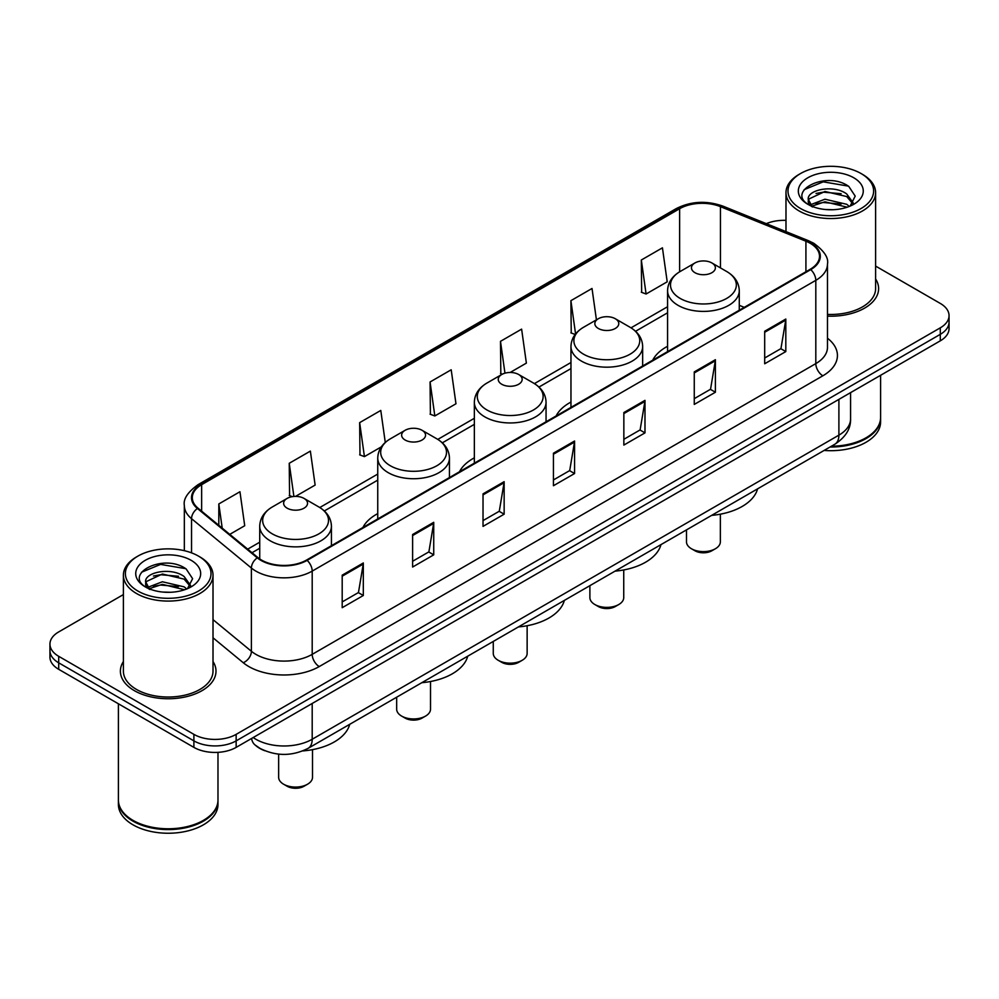 <?xml version="1.0" encoding="UTF-8"?>
<svg xmlns="http://www.w3.org/2000/svg" width="999" height="999" viewBox="0 0 999 999"><rect width="100%" height="100%" fill="white"/><g stroke="black" fill="none" stroke-linecap="round" stroke-linejoin="round"><path stroke-width="1.5" d="M377.747 513.611A52.785 30.47 0 0 0 362.887 527.522M474.35 457.842A52.785 30.47 0 0 0 459.49 471.753M570.966 402.06A52.785 30.47 0 0 0 556.106 415.971M667.569 346.278A52.785 30.47 0 0 0 652.722 360.189M264.822 750.736A29.87 17.245 180 0 1 256.406 746.091L255.045 744.954A19.918 13.324 129.5 0 1 251.573 738.473M123.389 594.58L58.704 631.917A29.87 17.245 0 0 0 49.95 644.118L49.95 657.13A29.87 17.245 0 0 0 58.704 669.318L193.893 747.377A29.87 17.245 0 0 0 236.151 747.377L940.296 340.834A29.87 17.245 0 0 0 949.05 328.646L949.05 322.14A29.87 17.245 0 0 1 940.296 334.34A29.87 17.245 0 0 0 949.05 322.14L949.05 315.634A29.87 17.245 0 0 0 940.296 303.434L875.611 266.096M49.95 644.118A29.87 17.245 0 0 0 58.704 656.318L193.893 734.365A29.87 17.245 0 0 0 236.151 734.365L236.151 740.871L940.296 334.34L236.151 740.871A29.87 17.245 0 0 1 193.893 740.871A29.87 17.245 0 0 0 236.151 740.871L236.151 747.377M58.704 656.318L58.704 662.824L193.893 740.871L58.704 662.824A29.87 17.245 0 0 1 49.95 650.624A29.87 17.245 0 0 0 58.704 662.824L58.704 669.318M123.389 661.55A47.802 27.597 0 0 0 120.392 671.153A47.802 27.597 0 0 0 134.39 690.671A47.802 27.597 0 0 0 186.488 696.653A47.802 27.597 0 0 0 215.996 671.153A47.802 27.597 0 0 0 213.012 661.55A47.802 27.597 0 0 1 215.996 671.153A47.802 27.597 0 0 1 186.488 696.653A47.802 27.597 0 0 1 134.39 690.671A47.802 27.597 0 0 1 120.392 671.153A47.802 27.597 0 0 1 123.389 661.55M810.177 243.269A31.868 18.394 180 0 1 819.505 256.281A31.868 18.394 180 0 1 810.177 269.293L306.568 560.039A31.868 18.394 180 0 1 257.929 557.592L198.077 508.229A31.868 18.394 180 0 1 192.308 497.677A31.868 18.394 180 0 1 201.636 484.677L679.62 208.716A31.868 18.394 180 0 1 720.441 206.656L805.918 241.209A31.868 18.394 180 0 1 810.177 243.269M810.738 242.944A32.667 18.856 0 0 0 806.38 240.834L720.891 206.269A32.667 18.856 0 0 0 679.058 208.391L201.074 484.353A32.667 18.856 0 0 0 197.415 508.503L257.267 557.854A32.667 18.856 0 0 0 307.13 560.364L810.738 269.618A32.667 18.856 0 0 0 810.738 242.944M342.195 575.174L342.195 607.692L363.311 595.491L363.311 562.974L342.195 575.174M342.195 601.922L358.466 592.532L363.236 564.048A7.967 4.595 -120 0 0 363.311 562.974M358.316 592.607L363.311 595.491M412.612 534.515L412.612 567.032L433.728 554.845L433.728 522.315L412.612 534.515M412.612 561.263L428.883 551.873L433.641 523.401A7.967 4.595 -120 0 0 433.728 522.315M428.733 551.96L433.728 554.845M483.029 493.856L483.029 526.386L504.145 514.185L504.145 481.668L483.029 493.856M483.029 520.616L499.288 511.226L504.058 482.742A7.967 4.595 -120 0 0 504.145 481.668M499.15 511.301L504.145 514.185M764.685 331.243L764.685 363.773L785.813 351.573L785.813 319.043L764.685 331.243M764.685 358.004L780.956 348.601L785.726 320.13A7.967 4.595 -120 0 0 785.813 319.043M780.806 348.688L785.813 351.573M694.268 371.903L694.268 404.42L715.396 392.232L715.396 359.702L694.268 371.903M694.268 398.651L710.539 389.26L715.309 360.789A7.967 4.595 -120 0 0 715.396 359.702M710.401 389.335L715.396 392.232M623.851 412.55L623.851 445.079L644.979 432.879L644.979 400.362L623.851 412.55M623.851 439.31L640.122 429.907L644.892 401.436A7.967 4.595 -120 0 0 644.979 400.362M639.984 429.995L644.979 432.879M553.434 453.209L553.434 485.726L574.562 473.538L574.562 441.009L553.434 453.209M553.434 479.957L569.705 470.566L574.475 442.095A7.967 4.595 -120 0 0 574.562 441.009M569.567 470.654L574.562 473.538M827.472 316.134A47.802 27.597 0 0 0 878.608 288.599A47.802 27.597 0 0 0 875.611 278.996A47.802 27.597 0 0 1 878.608 288.599A47.802 27.597 0 0 1 827.472 316.134M236.151 734.365L940.296 327.834A29.87 17.245 0 0 0 949.05 315.634M785.988 220.367A29.87 17.245 0 0 0 766.32 223.664M295.529 496.391L315.135 485.077L310.364 451.098L289.235 463.286L289.585 495.616M229.758 534.365L244.718 525.724L239.947 491.745L218.818 503.946L218.818 525.349M510.152 372.477L526.373 363.112L521.615 329.133L500.487 341.333L500.824 373.651M596.428 319.842L592.02 288.474L570.904 300.674L571.241 333.004M641.321 260.015L646.091 294.006L667.207 281.805L662.437 247.827L641.321 260.015L641.658 292.345M385.277 442.445L380.781 410.439L359.652 422.639L359.99 454.957M430.07 381.98L434.84 415.959L455.969 403.771L451.198 369.78L430.07 381.98L430.407 414.31M434.84 415.959L430.07 414.185M502.297 374.2L500.487 373.526M500.487 341.333L504.957 373.176M575.162 334.465L570.904 332.867M570.904 300.674L575.574 333.941M646.091 294.006L641.321 292.22M359.652 422.639L364.423 456.618L381.343 446.853M364.423 456.618L359.652 454.832M292.345 496.653L289.235 495.492M289.235 463.286L293.893 496.466M218.818 503.946L222.215 528.146M800.524 208.504A42.82 24.725 0 0 0 861.088 208.504A42.82 24.725 0 0 0 861.088 173.551L862.487 174.363A44.818 25.874 0 0 1 875.611 192.657A44.818 25.874 0 0 1 847.951 216.558A44.818 25.874 0 0 1 799.113 210.951A44.818 25.874 0 0 1 785.988 192.657A44.818 25.874 0 0 1 799.113 174.363L800.524 173.551A42.82 24.725 0 0 0 800.524 208.504M827.472 314.398A44.818 25.874 0 0 0 875.611 288.599L875.611 192.657M831.405 446.216A49.788 28.746 0 0 0 866.008 437.799A49.788 28.746 0 0 0 880.594 417.47L880.594 375.312M831.205 446.341A49.288 28.459 0 0 0 865.658 437.999A49.288 28.459 0 0 0 865.833 437.899M830.007 447.028A49.788 28.746 0 0 0 880.594 418.281A49.788 28.746 0 0 0 880.594 417.882M824.113 450.437A49.788 28.746 0 0 0 880.594 421.94L880.594 418.281M825.361 209.515L832.954 209.728M810.476 204.745L824.974 199.213L846.727 204.296L849.35 206.418M811.812 206.144L824.974 201.798L847.202 207.205M808.291 199.288L812.012 206.318M808.341 199.987C805.906 189.972 833.391 184.016 846.727 193.968L853.183 202.909M808.441 200.612L809.065 198.938L824.974 191.471L846.727 196.553L852.684 203.584M850.124 206.094L855.206 196.104L848.775 186.413C825.998 170.042 785.514 191.621 808.89 204.845L810.052 205.557M853.758 177.772A32.468 18.744 0 0 0 807.841 177.772A32.468 18.744 0 0 0 807.841 204.283A32.468 18.744 0 0 0 853.758 204.283A32.468 18.744 0 0 0 853.758 177.772M812.512 206.98C809.115 204.982 807.741 202.772 808.391 200.362M862.487 174.363L861.088 173.551A42.82 24.725 0 0 0 800.524 173.551M804.145 189.673L823.201 181.843L848.338 186.114M816.046 193.469L823.201 192.17L841.146 193.706M816.046 203.796L823.201 202.497L841.146 204.033M686.488 529.882L686.488 541.833A16.933 9.778 0 0 0 691.458 548.751L694.967 550.774A11.951 6.893 0 0 0 711.875 550.774L715.396 548.751A16.933 9.778 0 0 0 720.354 541.833L720.354 514.173M694.967 550.774L691.458 548.751A16.933 9.778 0 0 0 715.396 548.751M694.967 272.702A11.951 6.893 0 0 0 711.875 272.702A11.951 6.893 0 0 0 711.875 262.949L726.71 271.516A32.93 19.018 0 0 1 726.71 298.401A32.93 19.018 0 0 1 680.132 298.401A32.93 19.018 0 0 1 680.132 271.516C672.027 276.323 667.844 282.729 667.569 290.709A35.852 20.692 0 0 0 678.071 305.344A35.852 20.692 0 0 0 717.145 309.827A35.852 20.692 0 0 0 739.272 290.709C739.01 282.729 734.814 276.323 726.71 271.516L711.875 262.949A11.951 6.893 0 0 0 694.967 262.949A11.951 6.893 0 0 0 694.967 272.702M711.638 515.372A54.77 31.618 0 0 0 757.579 488.848M589.885 585.664L589.885 597.614A16.933 9.778 0 0 0 594.842 604.52L598.364 606.555A11.951 6.893 0 0 0 615.259 606.555L618.781 604.52A16.933 9.778 0 0 0 623.738 597.614L623.738 569.954M598.364 606.555L594.842 604.52A16.933 9.778 0 0 0 618.781 604.52M598.364 328.484A11.951 6.893 0 0 0 615.259 328.484A11.951 6.893 0 0 0 615.259 318.718L630.094 327.285A32.93 19.018 0 0 1 630.094 354.183A32.93 19.018 0 0 1 583.528 354.183A32.93 19.018 0 0 1 583.528 327.285C575.412 332.105 571.228 338.499 570.966 346.478A35.852 20.692 0 0 0 581.468 361.114A35.852 20.692 0 0 0 620.529 365.609A35.852 20.692 0 0 0 642.657 346.478C642.394 338.499 638.211 332.105 630.094 327.285L615.259 318.718A11.951 6.893 0 0 0 598.364 318.718A11.951 6.893 0 0 0 598.364 328.484M615.022 571.141A54.77 31.618 0 0 0 660.963 544.63M493.269 641.445L493.269 653.383A16.933 9.778 0 0 0 498.226 660.302L501.748 662.337A11.951 6.893 0 0 0 518.656 662.337L522.177 660.302A16.933 9.778 0 0 0 527.135 653.383L527.135 625.736M501.748 662.337L498.226 660.302A16.933 9.778 0 0 0 498.239 660.302A16.933 9.778 0 0 0 522.177 660.302M501.748 384.253A11.951 6.893 0 0 0 518.656 384.253A11.951 6.893 0 0 0 518.656 374.5L533.491 383.067A32.93 19.018 0 0 1 533.491 409.952A32.93 19.018 0 0 1 486.913 409.952A32.93 19.018 0 0 1 486.913 383.067C478.808 387.887 474.612 394.28 474.35 402.26A35.852 20.692 0 0 0 484.852 416.895A35.852 20.692 0 0 0 523.926 421.378A35.852 20.692 0 0 0 546.053 402.26C545.791 394.28 541.595 387.887 533.491 383.067L518.656 374.5A11.951 6.893 0 0 0 501.748 374.5A11.951 6.893 0 0 0 501.748 384.253M518.419 626.922A54.77 31.618 0 0 0 564.36 600.399M396.665 697.215L396.665 709.165A16.933 9.778 0 0 0 401.623 716.083L405.144 718.106A11.951 6.893 0 0 0 422.04 718.106L425.562 716.083A16.933 9.778 0 0 0 430.519 709.165L430.519 681.505M405.144 718.106L401.623 716.083A16.933 9.778 0 0 0 425.562 716.083M405.144 440.035A11.951 6.893 0 0 0 422.04 440.035A11.951 6.893 0 0 0 422.04 430.282L436.875 438.848A32.93 19.018 0 0 1 436.875 465.734A32.93 19.018 0 0 1 390.309 465.734A32.93 19.018 0 0 1 390.309 438.848C382.192 443.656 378.009 450.062 377.747 458.042A35.852 20.692 0 0 0 388.249 472.677A35.852 20.692 0 0 0 427.31 477.16A35.852 20.692 0 0 0 449.438 458.042C449.175 450.062 444.992 443.656 436.875 438.848L422.04 430.282A11.951 6.893 0 0 0 405.144 430.282A11.951 6.893 0 0 0 405.144 440.035M421.803 682.704A54.77 31.618 0 0 0 467.744 656.181M278.646 754.133L278.646 777.297A16.933 9.778 0 0 0 283.604 784.215L287.125 786.25A11.951 6.893 0 0 0 304.033 786.25L307.542 784.215A16.933 9.778 0 0 0 312.512 777.297L312.512 749.65M287.125 786.25L283.604 784.215A16.933 9.778 0 0 0 307.542 784.215M287.125 508.166A11.951 6.893 0 0 0 304.033 508.166A11.951 6.893 0 0 0 304.033 498.414L318.868 506.98A32.93 19.018 0 0 1 318.868 533.866A32.93 19.018 0 0 1 272.29 533.866A32.93 19.018 0 0 1 272.29 506.98C264.186 511.8 259.99 518.194 259.728 526.173A35.852 20.692 0 0 0 270.23 540.809A35.852 20.692 0 0 0 309.29 545.292A35.852 20.692 0 0 0 331.431 526.173C331.156 518.194 326.973 511.8 318.868 506.98L304.033 498.414A11.951 6.893 0 0 0 287.125 498.414A11.951 6.893 0 0 0 287.125 508.166M302.797 750.923A54.77 31.618 0 0 0 349.725 724.312M137.912 591.058A42.82 24.725 0 0 0 198.476 591.058A42.82 24.725 0 0 0 198.476 556.106L199.887 556.918A44.818 25.874 0 0 1 213.012 575.212A44.818 25.874 0 0 1 185.339 599.113A44.818 25.874 0 0 1 136.513 593.506A44.818 25.874 0 0 1 123.389 575.212A44.818 25.874 0 0 1 136.513 556.918L137.912 556.106A42.82 24.725 0 0 0 137.912 591.058M123.389 575.212L123.389 671.153A44.818 25.874 0 0 0 136.513 689.447A44.818 25.874 0 0 0 185.339 695.054A44.818 25.874 0 0 0 213.012 671.153L213.012 575.212M203.222 820.454A49.288 28.459 0 0 1 203.047 820.554A49.288 28.459 0 0 1 133.342 820.554L132.992 820.354A49.788 28.746 0 0 0 203.409 820.354A49.788 28.746 0 0 0 217.982 800.024L217.982 752.347M118.406 800.436A49.788 28.746 0 0 0 118.406 800.836A49.788 28.746 0 0 0 132.992 821.166A49.788 28.746 0 0 0 187.25 827.397A49.788 28.746 0 0 0 217.982 800.836A49.788 28.746 0 0 0 217.982 800.436M118.406 800.836L118.406 804.495A49.788 28.746 0 0 0 132.992 824.824A49.788 28.746 0 0 0 187.25 831.056A49.788 28.746 0 0 0 217.982 804.495L217.982 800.836M162.762 592.057L170.342 592.282M147.864 587.3L162.375 581.768L184.116 586.85L186.751 588.973M149.201 588.686L162.375 584.353L184.59 589.76M145.679 581.843L149.413 588.873M145.729 582.542C143.307 572.514 170.779 566.57 184.116 576.523L190.584 585.464M145.829 583.166L146.453 581.493L162.375 574.025L184.116 579.108L190.072 586.126M187.512 588.648L192.607 578.658L186.164 568.968C163.386 552.584 122.902 574.163 146.279 587.4L147.44 588.111M191.159 560.327A32.468 18.744 0 0 0 145.242 560.327A32.468 18.744 0 0 0 145.242 586.838A32.468 18.744 0 0 0 191.159 586.838A32.468 18.744 0 0 0 191.159 560.327M149.9 589.535C146.503 587.537 145.13 585.327 145.779 582.917M118.406 703.796L118.406 800.024A49.788 28.746 0 0 0 132.992 820.354L133.342 820.554M199.887 556.918L198.476 556.106A42.82 24.725 0 0 0 137.912 556.106M141.533 572.227L160.602 564.398L185.727 568.668M153.446 576.023L160.602 574.725L178.534 576.261M153.446 586.351L160.602 585.052L178.534 586.588M253.184 737.537A39.835 23.002 0 0 0 255.869 739.248A39.835 23.002 0 0 0 312.2 739.248L838.898 435.152A39.835 23.002 0 0 0 850.574 418.893C850.861 428.783 845.591 437.237 834.777 444.28L308.067 748.363A19.918 11.501 60 0 0 312.2 739.248L312.2 703.471M838.898 399.375L838.898 435.152A19.918 11.501 60 0 1 834.777 444.28M940.296 340.834L940.296 327.834M193.893 747.377L193.893 734.365M827.472 338.224A49.788 28.746 180 0 1 822.851 375.799L319.243 666.558A9.953 5.744 60 0 1 312.2 654.357L815.808 363.611A39.835 23.002 0 0 0 827.472 347.34L827.472 264.086A39.835 23.002 180 0 1 815.808 280.344A9.953 5.744 -120 0 0 810.738 269.618M319.243 666.558A49.788 28.746 180 0 1 248.826 666.558A49.788 28.746 180 0 1 243.244 662.724L213.012 637.787M257.267 557.854A9.953 6.656 129.5 0 0 251.398 568.031L251.398 651.286A39.835 23.002 0 0 0 255.869 654.357A39.835 23.002 0 0 0 312.2 654.357L312.2 571.103A39.835 23.002 180 0 1 251.398 568.031L191.546 518.681A39.835 23.002 180 0 1 184.34 505.494L184.34 550.686M827.472 264.086C828.795 257.867 824.225 250.924 813.748 243.269L808.503 240.722A9.953 4.658 112 0 0 806.38 240.834M808.503 240.722L723.026 206.169C706.53 200.324 690.871 201.174 676.048 208.704A9.953 5.744 60 0 1 679.058 208.391M201.074 484.353A9.953 5.744 -120 0 0 198.064 484.665C187.737 492.095 183.154 499.038 184.34 505.494M197.415 508.503A9.953 6.656 129.5 0 0 191.546 518.681L191.546 552.859M723.026 206.169A9.953 4.658 112 0 0 720.891 206.269M307.13 560.364A9.953 5.744 60 0 1 312.2 571.103L815.808 280.344L815.808 363.611A9.953 5.744 60 0 0 822.851 375.799M213.012 619.642L251.398 651.286A9.953 6.656 -50.5 0 1 243.244 662.724M201.636 484.677L201.636 511.176M805.918 241.209L805.918 271.74M720.441 206.656L720.441 267.894M744.255 307.342L739.272 305.332M679.62 208.716L679.62 271.815M667.569 306.73L631.018 327.834M570.966 362.512L534.415 383.616M474.35 418.294L437.799 439.398M377.747 474.063L319.78 507.529M259.728 542.207L247.69 549.15M553.434 454.233L574.475 442.095M623.851 413.586L644.892 401.436M694.268 372.927L715.309 360.789M764.685 332.28L785.726 320.13M483.029 494.892L504.058 482.742M412.612 535.551L433.641 523.401M342.195 576.198L363.236 564.048M308.067 748.363C292.045 756.418 276.011 756.418 259.99 748.363L255.045 744.954M850.574 418.893L850.574 392.644M676.048 208.704L198.064 484.665M667.569 312.799L635.564 331.281M570.966 368.581L538.948 387.063M474.35 424.35L442.345 442.832M377.747 480.132L324.325 510.964M259.728 548.264L252.023 552.722M785.988 231.618L785.988 192.657M739.272 310.227L739.272 290.709M667.569 351.611L667.569 290.709M694.967 262.949L680.132 271.516M642.657 365.996L642.657 346.478M570.966 407.392L570.966 346.478M598.364 318.718L583.528 327.285M546.053 421.778L546.053 402.26M474.35 463.174L474.35 402.26M501.748 374.5L486.913 383.067M449.438 477.547L449.438 458.042M377.747 518.943L377.747 458.042M405.144 430.282L390.309 438.848M331.431 545.691L331.431 526.173M259.728 558.941L259.728 526.173M287.125 498.414L272.29 506.98"/></g></svg>
